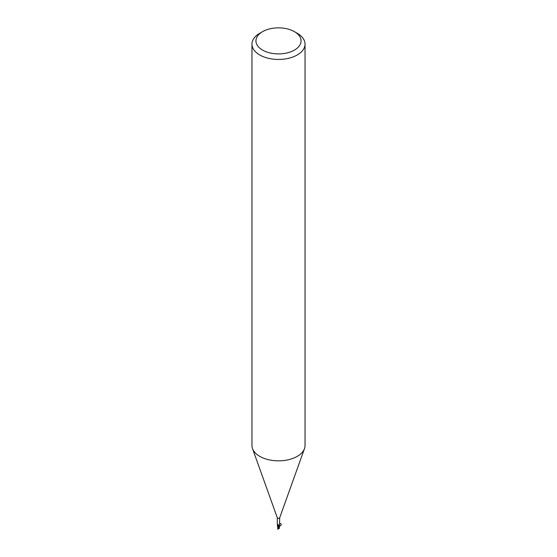 <?xml version="1.0" encoding="UTF-8"?>
<svg xmlns="http://www.w3.org/2000/svg" width="557" height="557" viewBox="0 0 557 557"><rect width="100%" height="100%" fill="white"/><g stroke="black" fill="none" stroke-linecap="round" stroke-linejoin="round"><path stroke-width="0.84" d="M294.451 31.665L297.271 33.288A26.541 15.324 180 0 1 305.041 44.128L305.041 445.509A26.541 15.324 180 0 1 304.491 448.615A26.541 15.324 180 0 1 297.271 456.343A26.541 15.324 180 0 1 270.897 460.193A26.541 15.324 180 0 1 252.509 448.615A26.541 15.324 180 0 1 251.959 445.509L251.959 44.128A26.541 15.324 180 0 1 259.729 33.288L262.549 31.665A22.565 13.027 180 0 1 294.451 31.665A22.565 13.027 180 0 1 294.451 50.088A22.565 13.027 180 0 1 262.549 50.088A22.565 13.027 180 0 1 262.549 31.665L259.729 33.288M279.691 517.697A1.191 0.689 180 0 1 279.67 517.836A1.191 0.689 180 0 1 279.342 518.184A1.191 0.689 180 0 1 278.159 518.358A1.191 0.689 180 0 1 277.33 517.836A1.191 0.689 180 0 1 277.309 517.697M305.041 44.128A26.541 15.324 180 0 1 297.271 54.962A26.541 15.324 180 0 1 268.342 58.283A26.541 15.324 180 0 1 251.959 44.128M277.929 528.614L278.597 525.773L279.565 525.766L278.18 525.731L279.419 525.724A1.191 0.689 180 0 0 279.656 525.453L279.51 525.411A1.372 1.093 -75.3 0 1 279.447 525.195M277.309 524.046L279.419 525.724M277.957 525.251L278.5 525.244A1.441 0.592 140.2 0 1 278.639 525.676A1.142 0.654 180 0 1 278.347 525.676A1.142 0.654 180 0 1 277.421 525.272A1.142 0.654 180 0 1 277.344 525.112L277.839 528.14M279.503 524.833L279.691 517.766M278.089 528.328L279.551 525.794L278.208 525.648M279.663 525.648A1.323 0.766 180 0 1 279.51 525.773L277.567 529.073A1.33 0.766 180 0 0 277.699 529.143L279.677 525.543A1.26 0.724 180 0 1 279.461 525.752A1.26 0.724 180 0 0 279.677 525.543L279.663 525.446C281.584 527.082 281.64 521.972 279.684 524.053M278.215 525.662L277.811 527.827M277.323 525.014L278.256 525.745M279.161 528.53L277.609 529.157M279.148 528.565L279.189 527.959M279.189 528.412L279.196 528.022M279.259 528.356L279.182 527.834M279.475 527.966L279.196 528.489M279.245 527.535L279.433 527.987M277.33 517.836L252.509 448.615M277.309 523.914L277.309 517.766M279.67 517.836L304.491 448.615M277.797 527.549L277.804 528.447M279.182 528.12L279.663 525.655M279.203 527.563L279.196 528.454"/></g></svg>
